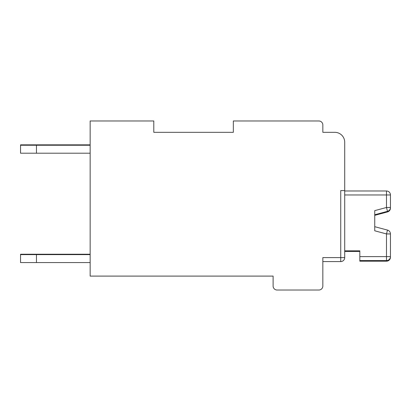 <?xml version="1.0" encoding="UTF-8"?>
<svg xmlns="http://www.w3.org/2000/svg" width="411" height="411" viewBox="0 0 411 411"><rect width="100%" height="100%" fill="white"/><g stroke="black" fill="none" stroke-linecap="round" stroke-linejoin="round"><path stroke-width="0.62" d="M344.711 190.586L344.711 257.605L340.734 257.605L340.734 190.586L344.711 190.586L344.711 142.257A9.941 9.941 0 0 0 334.765 132.316L322.835 132.316L322.835 124.959A3.976 3.976 0 0 0 318.859 120.978L233.34 120.978L233.34 132.316L153.791 132.316L153.791 120.978L90.153 120.978L90.153 276.1L273.115 276.1L273.115 286.041A3.976 3.976 0 0 0 277.091 290.022L318.859 290.022A3.976 3.976 0 0 0 322.835 286.041L322.835 257.605L340.734 257.605L340.734 261.581L322.835 261.581M344.711 183.825L344.711 142.257L344.711 183.825M322.835 132.316L334.765 132.316M233.34 132.316L153.791 132.316M344.711 257.605A3.976 3.976 0 0 1 340.734 261.581A3.976 3.976 0 0 0 344.711 257.605M90.153 254.224L20.55 254.224L20.55 262.578L90.153 262.578M36.461 144.847L20.55 144.847L20.55 145.242L36.461 145.242L36.461 144.847L90.153 144.847M36.461 254.224L36.461 254.62L20.55 254.62M344.711 194.958L386.474 194.958L386.474 207.488L374.74 210.632L374.74 230.797L386.474 233.936L386.474 256.608L359.825 256.608L359.825 260.589L386.474 260.589L359.825 260.589L386.474 260.589L359.825 260.589L359.825 261.185L386.474 261.185A3.976 3.976 0 0 0 390.45 257.209L390.404 257.209M344.711 251.44L359.825 251.44L344.711 251.44M344.711 190.981L386.474 190.981L386.474 194.958L390.45 194.958L390.45 208.084A3.976 3.976 0 0 1 387.501 211.927L374.74 215.343M374.74 211.696L374.74 229.734M374.74 226.682L387.501 230.098A3.976 3.976 0 0 1 390.45 233.936L390.45 257.209A3.976 3.976 0 0 1 386.474 261.185L386.474 260.589L359.825 260.589L379.687 260.589M359.825 256.608L359.825 250.844L344.711 250.844L359.825 250.844L344.711 250.844L359.825 250.844L344.711 250.844L359.825 250.844L359.825 255.616M390.45 207.488A3.976 3.976 0 0 1 387.501 211.331A3.976 3.976 0 0 0 390.45 207.488L386.474 207.488L387.501 211.331L374.74 214.748M390.45 256.608L386.474 256.608L386.474 260.589A3.976 3.976 0 0 0 390.45 256.608A3.976 3.976 0 0 1 386.474 260.589L359.825 260.589M390.45 194.958A3.976 3.976 0 0 0 386.474 190.981A3.976 3.976 0 0 1 390.45 194.958M90.153 254.62L36.461 254.62L36.461 262.578M90.153 145.242L36.461 145.242L36.461 153.195L20.55 153.195L20.55 145.242M90.153 153.195L36.461 153.195M344.711 250.844L359.825 250.844L344.711 250.844M387.352 211.372L387.501 211.927A3.976 3.976 0 0 0 390.45 208.084L390.404 208.084M390.45 233.936A3.976 3.976 0 0 0 387.501 230.098L386.474 233.936L390.45 233.936"/></g></svg>
